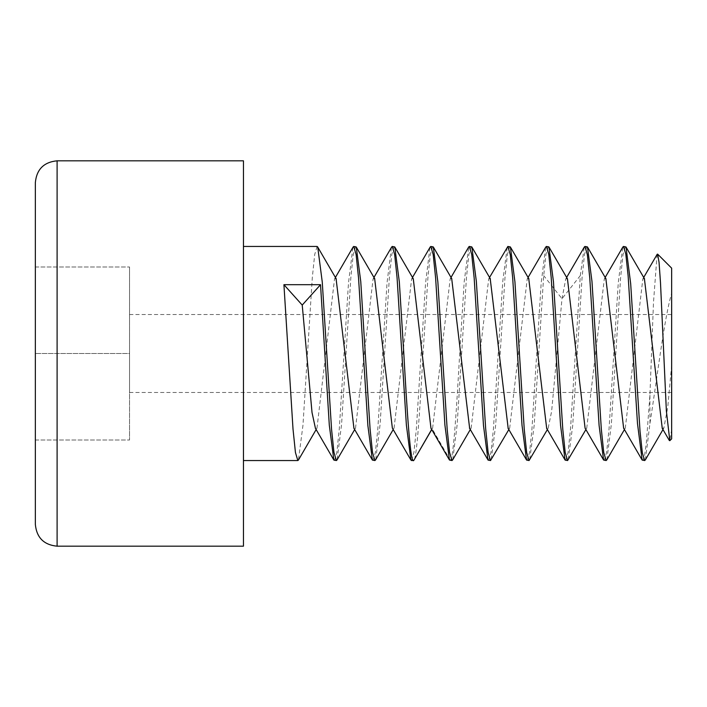 <?xml version="1.0" encoding="UTF-8"?>
<svg xmlns="http://www.w3.org/2000/svg" width="707" height="707" viewBox="0 0 707 707"><rect width="100%" height="100%" fill="white"/><g stroke="black" fill="none" stroke-linecap="round" stroke-linejoin="round"><path stroke-width="0.53" stroke-dasharray="3.54 2.65" d="M671.65 438.844L671.65 268.156M671.65 353.5L671.65 314.535L671.65 353.5M671.65 429.476L669.812 440.682M657.095 254.44L653.498 302.278L649.936 394.983L646.348 442.662L644.545 455.98L642.751 460.549M671.65 365.289L667.753 407.179L663.846 428.089L662.247 428.301M644.404 278.638L642.84 278.912L625.297 428.106L623.636 428.195M605.872 278.655L604.317 278.894L586.748 428.124L585.096 428.186M567.447 278.823L565.786 278.876L561.994 298.699L551.654 411.147L548.208 428.133L546.679 428.371M565.671 460.549L568.066 452.471L570.505 428.972L580.306 275.633L584.221 247.194M604.211 460.549L606.624 452.365L609.01 429.343L618.28 282.632L622.717 247.273M645.429 459.744L649.936 423.449C657.006 378.987 664.227 318.168 671.65 293.246M649.936 423.449L649.936 394.983M548.332 246.451L546.007 254.052L543.692 275.633L534.2 425.163L529.658 460.036M527.13 460.549L529.543 452.418L531.947 429.193L541.191 282.853L545.645 247.264M509.791 246.451L507.396 254.511L504.957 277.975L495.642 425.349L491.144 460.01M488.599 460.549L491.003 452.392L493.406 429.282L502.748 281.572L507.246 246.999M450.059 460.549L450.412 460.372C453.487 458.622 456.634 408.019 459.691 353.5L464.216 281.536L468.723 246.964M471.251 246.451L468.847 254.608L466.443 277.718L457.164 424.607L452.736 459.753M432.719 246.451L430.307 254.582L427.903 277.807L423.078 353.5C420.02 408.019 416.874 458.622 413.807 460.372M411.518 460.549L413.931 452.374L416.335 429.255L425.543 283.295L429.971 247.406M355.639 246.451L353.226 254.635L350.84 277.657L341.569 424.421L337.106 459.78M334.446 460.549L336.841 452.48L339.272 429.069L348.489 282.95L352.908 247.37M394.179 246.451L391.784 254.52L389.345 278.019L380.11 424.324L375.7 459.656M372.987 460.549L375.39 452.383L377.812 429.034L387.038 282.827L391.422 247.423M606.906 459.7L611.343 424.253L620.587 277.798L623 254.591L625.403 246.451M586.863 246.451L584.459 254.617L582.038 277.975L572.697 425.658L568.198 460.045M243.455 160.816L243.455 546.184M317.107 246.451L314.703 254.52L312.282 277.824L302.967 425.243L298.434 460.036M528.739 278.567L527.219 278.92L509.685 428.106L508.183 428.424M490.198 278.567L488.696 278.903L471.162 428.08L469.651 428.433M451.702 278.62L450.173 278.876L432.631 428.08L432.11 428.716L430.97 428.23M413.286 278.805L411.624 278.885L394.064 428.124L392.358 428.115M374.666 278.673L373.084 278.912L355.524 428.133L353.933 428.283M336.072 278.593L334.535 278.92L316.983 428.124L315.455 428.38M35.35 182.565L35.35 524.435M35.35 353.5L35.35 439.993L35.35 267.007L35.35 353.5L129.549 353.5L129.549 439.993L129.549 267.007L129.549 392.465L129.549 353.5L35.35 353.5M35.35 439.993L129.549 439.993L35.35 439.993M35.35 267.007L129.549 267.007L35.35 267.007M580.306 275.633L561.994 298.699L543.692 275.633M450.412 460.372L432.11 428.716L431.685 429.449M57.099 160.816L57.099 546.184M643.706 277.444L642.849 278.912M604.326 278.903L605.174 277.444M565.794 278.885L566.643 277.427M527.236 278.903L528.085 277.453M488.714 278.876L489.544 277.444M450.191 278.85L451.013 277.444M662.98 429.564L663.846 428.08M624.431 429.564L625.288 428.089M585.9 429.573L586.739 428.124M547.377 429.564L548.19 428.15M508.846 429.556L509.667 428.133M470.305 429.547L471.145 428.097M431.747 429.564L432.613 428.08M393.207 429.556L394.046 428.115M354.675 429.564L355.506 428.142M316.144 429.556L316.966 428.15M411.651 278.903L412.499 277.444M373.102 278.92L373.95 277.453M334.552 278.92L335.41 277.453M129.549 314.535L671.65 314.535M129.549 392.465L671.65 392.465"/><path stroke-width="1.06" d="M657.598 254.105L671.65 268.156L671.65 438.844L669.812 440.682L666.374 410.988L660.497 282.703L659.048 262.288L657.598 254.105L657.095 254.44M662.247 428.301L644.404 278.638M623.636 428.195L605.872 278.655M585.096 428.186L567.447 278.823M584.221 247.194L584.936 246.451L587.349 254.626L589.771 278.01L599.103 425.526L603.592 460.01L606.138 460.549L603.743 452.471L601.303 428.981L591.971 281.404L587.464 246.955L584.936 246.451M623.477 246.451L626.013 246.982L630.679 283.675L640.012 431.067L642.345 452.904L644.678 460.549L642.142 460.027L637.475 423.413L628.143 275.977L625.81 254.105L623.477 246.451L622.717 247.273M557.964 353.5L553.466 281.801L548.932 246.973L546.405 246.451L548.8 254.52L551.23 277.939L560.563 425.464L565.079 460.054L567.597 460.549L565.185 452.365L562.79 429.343L557.964 353.5M545.645 247.264L546.405 246.451M519.424 353.5L514.926 281.801L510.401 246.973L507.865 246.451L510.277 254.644L512.672 277.665L522.005 425.199L526.538 460.045L529.057 460.549L526.662 452.489L524.241 429.184L519.424 353.5M489.544 277.444L507.865 246.451M451.013 277.444L468.723 246.964L469.324 246.451L471.728 254.573L474.167 278.063L483.491 425.605L487.989 460.027L490.525 460.549L488.122 452.427L485.682 428.937L476.35 281.333L471.852 246.955L469.324 246.451M442.352 353.5L437.845 281.775L433.303 246.946L430.793 246.451L433.188 254.52L435.609 277.842L444.915 425.101L449.44 460.001L451.985 460.549L449.572 452.356L447.178 429.335L442.352 353.5M429.971 247.406L430.793 246.451M365.272 353.5L360.756 281.519L356.266 247.008L353.712 246.451L356.116 254.529L358.546 278.028L367.879 425.605L372.386 460.045L374.913 460.549L372.501 452.374L370.079 428.99L365.272 353.5M352.908 247.37L353.712 246.451M403.812 353.5L399.314 281.784L394.798 246.999L392.252 246.451L394.665 254.635L397.06 277.657L406.384 425.154L410.908 460.018L411.518 460.549L413.807 460.372C410.502 465.639 407.126 412.879 403.812 353.5M391.422 247.423L392.252 246.451M644.678 460.549L645.429 459.744M316.144 429.556L298.434 460.036L297.833 460.549L295.438 452.489L293.007 429.016L283.922 284.691L320.527 284.691L329.312 425.252L333.854 460.054L336.373 460.549L333.96 452.365L331.556 429.264L322.251 281.96L317.717 246.99L317.107 246.451L243.455 246.451M546.679 428.371L528.739 278.567M508.183 428.424L490.198 278.567M469.651 428.433L451.702 278.62M585.9 429.573L567.597 460.549M547.377 429.564L529.057 460.549M508.846 429.556L490.525 460.549M452.736 459.753L451.985 460.549M414.24 459.656L431.685 429.449M337.106 459.78L336.373 460.549M375.7 459.656L374.913 460.549M606.906 459.7L606.138 460.549M315.455 428.38L312.026 412.543L302.225 305.07L283.922 284.691M430.97 428.23L413.286 278.805M392.358 428.115L374.666 278.673M353.933 428.283L336.072 278.593M320.527 284.691L302.225 305.07M57.099 160.816L243.455 160.816L243.455 546.184L57.099 546.184L57.099 160.816C43.887 162.097 36.64 169.353 35.35 182.565L35.35 524.435C36.64 537.647 43.887 544.903 57.099 546.184M669.352 440.514L662.141 428.124M657.192 254.273L643.706 277.444M623.601 428.133L642.142 460.036M605.174 277.444L622.876 246.999M585.043 428.106L603.592 460.01M566.643 277.427L584.353 246.964M565.096 460.045L546.538 428.133M528.085 277.453L545.795 247.017M507.997 428.106L526.565 460.036M469.448 428.08L488.024 460.01M243.455 460.549L297.833 460.549M626.013 247.017L644.572 278.92M645.288 459.983L662.98 429.564M606.721 460.027L624.431 429.564M587.455 246.964L606.014 278.894M548.932 246.973L567.474 278.867M510.366 246.99L528.942 278.92M471.825 246.973L490.393 278.894M452.595 459.983L470.305 429.547M433.294 246.955L451.844 278.867M414.046 459.992L431.747 429.564M394.798 247.008L413.339 278.885M375.479 460.036L393.207 429.556M356.248 247.017L374.807 278.912M336.956 460.045L354.675 429.564M317.69 247.008L336.267 278.929M449.44 459.992L430.899 428.106M412.499 277.444L430.218 246.973M392.376 428.142L410.908 460.018M373.95 277.453L391.669 246.999M353.853 428.15L372.395 460.045M335.41 277.453L353.12 247.017M315.313 428.133L333.872 460.045"/></g></svg>
